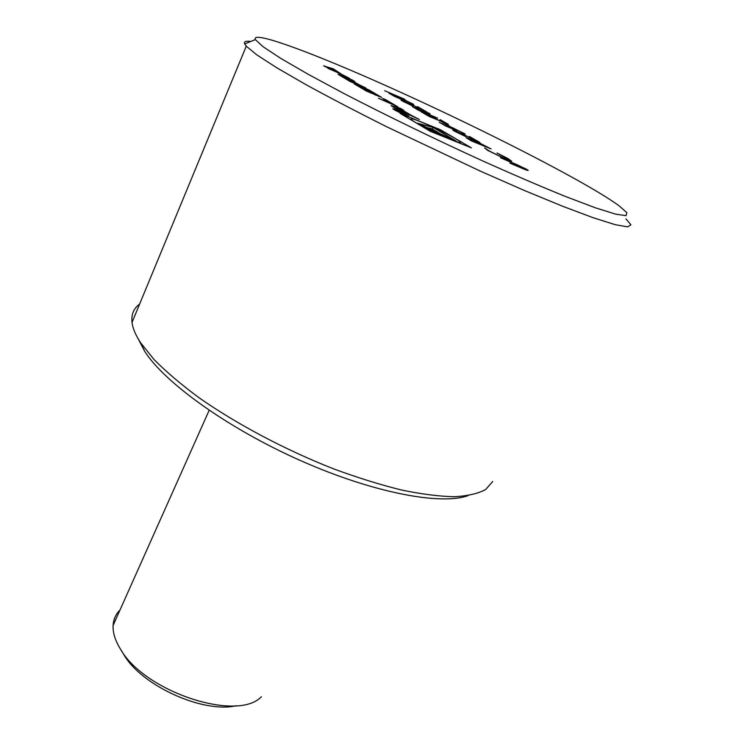 <?xml version="1.0" encoding="UTF-8"?>
<svg xmlns="http://www.w3.org/2000/svg" width="744" height="744" viewBox="0 0 744 744"><rect width="100%" height="100%" fill="white"/><g stroke="black" fill="none" stroke-linecap="round" stroke-linejoin="round"><path stroke-width="1.12" d="M491.077 148.921L471.491 140.942L466.051 137.677L476.244 141.304L491.077 148.921M445.34 125.81L439.22 122.267L452.25 128.6L448.539 126.424L451.729 127.317L465.214 134.069L462.926 133.539L461.671 132.255L452.994 128.052L450.966 127.503L456.658 130.712L445.34 125.81M448.334 124.332L429.074 116.399L420.964 111.702L435.733 118.928L428.907 114.985L437.704 119.738L445.07 122.779L440.16 119.635L448.334 124.332M404.373 101.854L413.227 106.253L402.327 100.998L401.016 100.152L403.927 100.989L422.006 109.508L417.542 106.625L426.917 112.019L405.294 101.761L403.434 101.249L404.271 102.068M404.773 99.278L384.704 90.722L404.773 99.278M440.495 129.772L400.021 113.32L430.367 131.353L471.371 147.861L440.495 129.772L440.123 130.563M575.596 179.211C522.316 149.581 442.634 110.624 374.279 80.473C306.407 50.555 251.007 30.309 255.378 39.599L262.948 46.639L280.618 58.302L308.211 74.307L344.658 93.893C386.21 115.432 435.156 139.212 482.531 160.844C513.304 174.645 540.897 186.502 565.31 196.425L595.293 207.771L615.651 214.16L626.039 215.658L626.848 212.635L618.962 205.697C609.624 198.946 595.172 190.12 575.596 179.211M323.603 65.835L349.568 78.408L342.091 74.558L333.377 68.885L323.603 65.835M354.135 83.802L366.467 91.103L381.691 97.445L369.043 89.968L359.231 85.625L375.98 94.516L369.731 92.182L356.646 84.556L354.135 83.802M391.381 103.593L378.417 98.273L397.863 106.829L385.764 99.715L382.546 98.385L391.381 103.593L391.158 104.076M338.027 74.27L350.015 81.459L365.974 88.062L358.599 84.481L351.298 80.157L354.711 81.44L351.782 79.72L347.755 78.25L349.41 79.338L338.027 74.27M396.106 109.6L392.813 108.764C394.301 110.363 410.939 117.887 408.605 115.906L396.106 109.6M403.825 110.335L400.356 108.289L391 105.713L395.864 108.596L419.356 119.477L411.014 115.162L401.955 109.824L403.825 110.335M523.451 168.888L509.854 163.141L524.362 168.972L525.655 169.186L524.12 168.191L517.126 164.731L500.461 157.709L526.036 168.944L528.231 170.339L527.291 170.385L523.451 168.888M394.394 96.329L388.926 93.167L401.165 99.11L397.901 97.194L401.202 98.199L413.757 104.458L411.32 103.816L410.102 103.109L411.46 103.425L410.493 102.802L402.327 98.859L400.226 98.236L405.322 101.091L394.394 96.329M437.593 118.157L418.416 110.233L412.241 106.55L424.926 112.288L428.535 112.949L430.088 113.841L426.498 113.19L427.53 113.785L437.593 118.157M450.074 126.387L442.438 122.304L450.074 126.387M456.379 131.939L465.874 136.663L454.286 131.074L452.733 130.07L455.514 130.795L474.616 139.779L469.418 136.459L479.926 142.504L457.039 131.651L455.263 131.214L456.277 132.162M487.562 150.335L484.604 147.898L489.701 151.218L505.474 158.872C508.608 160.127 509.798 160.397 509.045 159.69L497.029 152.948L508.254 158.714L511.723 161.29L506.841 159.681L487.562 150.335M119.989 610.024C115.776 614.2 113.479 619.343 113.097 625.453C112.735 632.623 115.162 640.472 120.398 649.001C144.178 691.753 237.41 722.34 261.414 696.728M123.318 653.781L123.876 654.692C141.648 685.754 203.159 713.598 236.294 705.712M250.83 41.45C245.715 40.762 243.669 41.599 244.692 43.952L246.283 46.184L256.792 54.851L276.805 67.797L305.998 84.667C329.694 97.631 356.543 111.647 386.555 126.703L480.168 171.055L524.213 190.418L562.613 206.246L593.321 217.778L615.111 224.642L627.573 226.874L630.94 224.781L625.937 218.885M139.621 304.064C133.688 308.407 131.149 314.526 132.023 322.44C132.748 328.337 135.603 335.107 140.588 342.742L154.017 359.501C165.968 371.609 180.829 384.257 198.611 397.426C236.257 423.903 285.491 450.018 333.861 468.953C357.79 477.769 380.389 484.8 401.648 490.045C421.727 494.183 439.304 496.415 454.379 496.722C467.809 495.969 478.243 493.56 485.702 489.478L492.742 481.452M138.319 339.097L144.773 351.493C164.861 382.9 228.408 428.665 300.818 460.713C373.228 492.835 440.848 505.483 468.013 495.653M460.341 143.425L459.188 142.746M413.013 120.844L412.353 120.649M420.974 121.923C413.06 118.742 409.832 117.952 411.302 119.552C416.129 124.657 467.66 148 459.764 141.546C456.76 138.589 434.533 127.364 420.974 121.923M411.209 119.747L410.046 119.282M456.221 141.053L432.943 127.364L417.551 123.244L456.221 141.053M440.411 133.771L432.208 128.926L426.786 127.494M432.208 128.926L432.943 127.364M328.104 68.067L332.856 69.545L338.659 72.968L327.964 68.383M333.042 69.657L333.377 68.885M356.348 85.207L356.646 84.556M355.632 83.254L343.003 76.716L350.266 81.031L355.632 83.254L355.427 83.7M396.98 110.121L394.32 109.442C395.529 110.735 408.986 116.827 407.098 115.227L396.98 110.121M396.664 110.326L395.399 109.945L398.198 111.647L406.233 114.92L402.104 113.125L400.932 112.409L402.104 112.474L396.515 110.651M398.552 111.684L401.165 112.744L398.505 111.777M399.9 109.266L400.356 108.289M395.957 108.187L400.495 109.424L407.321 113.451L395.789 108.55M525.459 169.585L526.036 168.944M412.241 104.169L412.492 103.639M425.568 112.976L416.017 107.992L414.548 107.592L419.142 110.317L426.433 113.32M428.265 113.516L428.535 112.949M463.41 133.734L463.717 133.102M467.985 138.914L468.302 138.263M475.602 141.918L476.244 141.304M470.171 139.835L478.411 143.518L469.743 139.091L468.488 138.765L470.041 140.105M479.48 143.797L487.655 147.284L477.648 142.113L476.197 141.788L479.313 144.131M508.915 160.062L510.449 161.02M355.39 84.621L355.604 84.128M375.125 94.962L375.339 94.488M364.095 88.499L364.421 87.773M378.389 96.302L378.724 95.567M339.32 75.116L339.534 74.623M341.701 76.548L342.082 75.683M349.178 79.19L349.392 78.725M113.097 625.453L209.166 410.325M123.876 654.692L120.398 649.001M255.378 39.599L244.692 43.952M132.023 322.44L246.283 46.184M144.773 351.493L140.588 342.742M359.008 86.778L359.222 86.304M376.092 95.362L376.325 94.841M342.789 77.19L343.003 76.716"/></g></svg>
